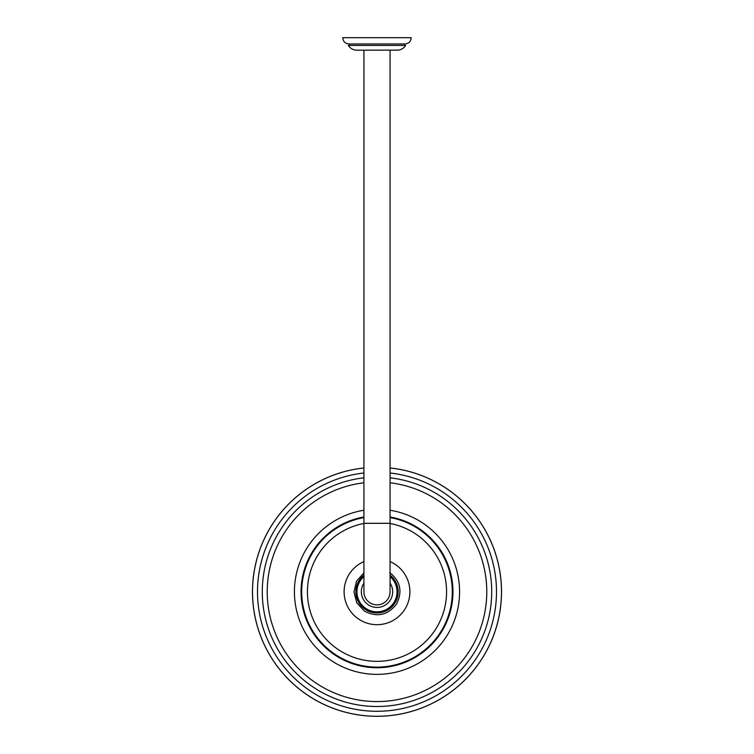 <?xml version="1.0" encoding="UTF-8"?>
<svg xmlns="http://www.w3.org/2000/svg" width="754" height="754" viewBox="0 0 754 754"><rect width="100%" height="100%" fill="white"/><g stroke="black" fill="none" stroke-linecap="round" stroke-linejoin="round"><path stroke-width="1.13" d="M363.928 576.593A20.047 20.047 0 0 0 365.963 608.525A20.047 20.047 0 0 0 392.994 603.869A20.047 20.047 0 0 0 390.072 576.593M363.928 583.115A15.693 15.693 0 0 0 388.112 602.861A15.693 15.693 0 0 0 390.072 583.115M363.928 523.304L390.072 523.304L390.072 591.786A13.072 13.072 0 0 1 377 604.859A13.072 13.072 0 0 1 363.928 591.786L363.928 50.198M405.643 45.419L348.357 45.419C350.365 48.492 353.202 50.084 356.868 50.198L398.48 50.113C401.571 49.623 403.956 48.058 405.643 45.419M411.241 37.7L342.759 37.7C343.117 41.498 345.191 43.581 348.989 43.958L405.011 43.958C408.809 43.581 410.883 41.498 411.241 37.7M363.928 467.961A124.514 124.514 0 0 0 252.656 598.337A124.514 124.514 0 0 0 377 716.3L377 716.272A124.485 124.485 0 0 0 501.306 598.337A124.485 124.485 0 0 0 390.072 467.989M377 716.3A124.514 124.514 0 0 0 501.344 598.337A124.514 124.514 0 0 0 390.072 467.961M363.928 575.142A21.169 21.169 0 0 0 365.351 609.458A21.169 21.169 0 0 0 394.172 604.161A21.169 21.169 0 0 0 390.072 575.142M363.928 561.598A32.903 32.903 0 0 0 377 624.689A32.903 32.903 0 0 0 390.072 561.598M363.928 523.474A69.547 69.547 0 0 0 377 661.333A69.547 69.547 0 0 0 390.072 523.474M363.928 517.602A75.334 75.334 0 0 0 377 667.12A75.334 75.334 0 0 0 390.072 517.602M363.928 516.971A75.956 75.956 0 0 0 301.327 598.346A75.956 75.956 0 0 0 377 667.742A75.956 75.956 0 0 0 452.673 598.346A75.956 75.956 0 0 0 390.072 516.971M363.928 510.251A82.582 82.582 0 0 0 294.682 598.346A82.582 82.582 0 0 0 377 674.368A82.582 82.582 0 0 0 459.318 598.346A82.582 82.582 0 0 0 390.072 510.251M363.928 482.786A109.782 109.782 0 0 0 267.416 598.337A109.782 109.782 0 0 0 377 701.569A109.782 109.782 0 0 0 486.584 598.337A109.782 109.782 0 0 0 390.072 482.786M363.928 477.819A114.712 114.712 0 0 0 262.477 598.337A114.712 114.712 0 0 0 377 706.498A114.712 114.712 0 0 0 491.523 598.337A114.712 114.712 0 0 0 390.072 477.819M363.928 473.003A119.5 119.5 0 0 0 257.679 598.337A119.5 119.5 0 0 0 377 711.286A119.5 119.5 0 0 0 496.321 598.337A119.5 119.5 0 0 0 390.072 473.003M363.928 467.989A124.485 124.485 0 0 0 252.694 598.337A124.485 124.485 0 0 0 377 716.272M389.686 572.559C400.497 581.268 402.749 591.805 396.425 604.161C387.622 615.349 376.915 617.63 364.314 611.013L356.774 602.814L353.965 592.022L356.548 581.183L363.928 572.823M390.072 523.304L390.072 50.198M396.133 50.15L397.132 50.198M404.389 43.958L404.389 45.419M404.389 43.93L405.011 43.958M349.611 43.93L348.989 43.958M349.611 43.958L349.611 45.419M357.867 50.15L356.868 50.198"/></g></svg>
